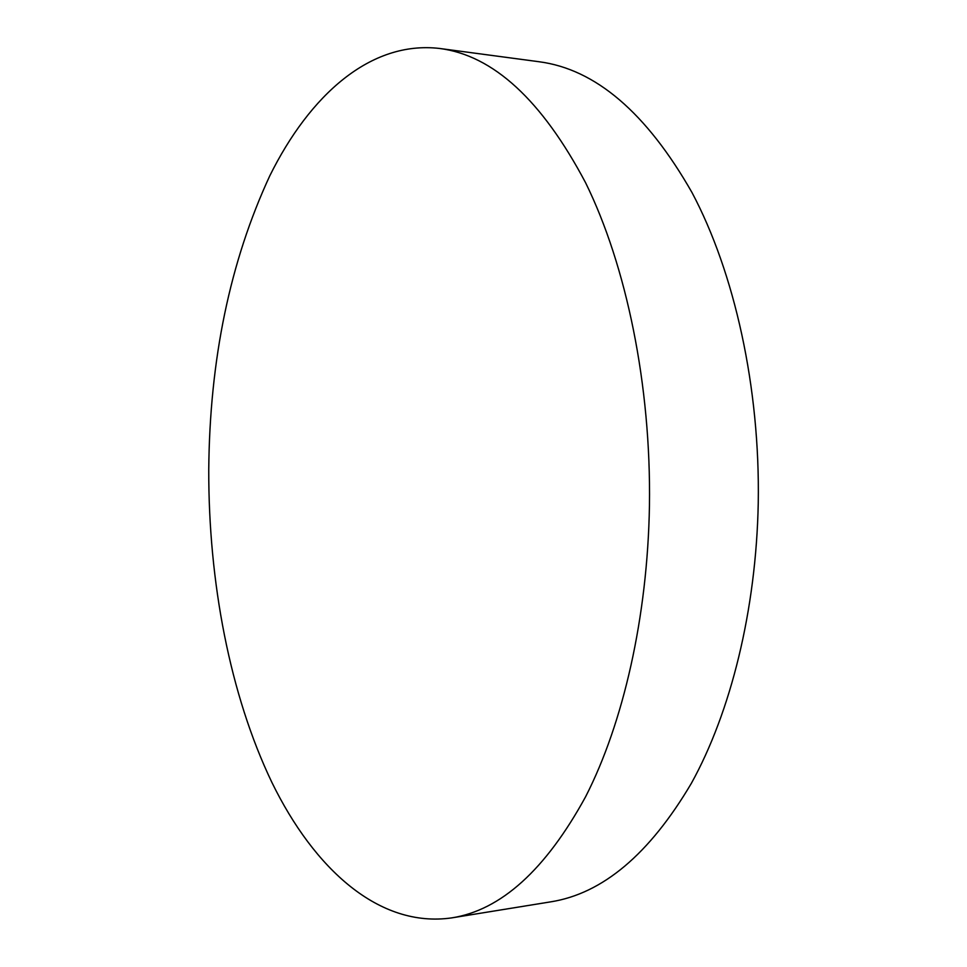 <?xml version="1.0" encoding="UTF-8"?>
<svg xmlns="http://www.w3.org/2000/svg" width="967" height="967" viewBox="0 0 967 967"><rect width="100%" height="100%" fill="white"/><g stroke="black" fill="none" stroke-linecap="round" stroke-linejoin="round"><path stroke-width="1.45" d="M451.625 917.901L550.634 901.86C602.562 893.701 649.473 854.199 691.345 783.367C730.714 712.232 756.194 610.225 758.249 503.058C760.195 387.67 734.545 272.67 692.034 192.602C646.439 112.668 595.394 69.044 538.909 61.719L439.489 48.447C370.494 40.469 309.766 95.08 269.793 175.813C230.013 261.598 209.67 359.591 208.751 469.781C208.485 581.687 229.82 694.669 271.957 782.545C314.311 869.152 379.209 928.223 451.625 917.901C500.93 910.237 545.593 869.853 585.603 796.748C623.207 723.256 647.6 617.188 649.449 505.584C651.202 385.41 626.386 265.647 585.591 182.739C541.822 100.06 493.134 55.3 439.489 48.447"/></g></svg>
